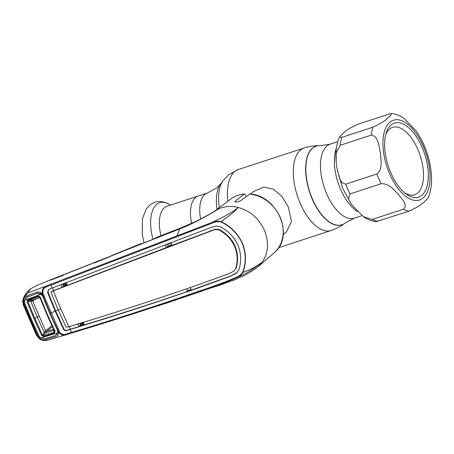 <?xml version="1.0" encoding="UTF-8"?>
<svg xmlns="http://www.w3.org/2000/svg" width="454" height="454" viewBox="0 0 454 454"><rect width="100%" height="100%" fill="white"/><g stroke="black" fill="none" stroke-linecap="round" stroke-linejoin="round"><path stroke-width="0.68" d="M336.431 147.947A38.93 19.159 71.9 0 0 357.474 211.541A38.93 19.159 -108.1 0 1 336.431 147.947M191.599 223.391A30.753 15.135 -108.1 0 1 195.685 197.394A30.753 15.135 -108.1 0 1 198.165 196.032A30.753 15.135 71.9 0 0 195.685 197.394A30.753 15.135 71.9 0 0 191.599 223.391M283.16 234.605L286.389 231.994L291.445 221.654L288.443 207.194L282.03 196.61L273.586 189.29L263.768 187.076L253.644 191.469L250.415 194.079M200.594 219.01A30.753 15.135 -108.1 0 1 204.947 194.357A30.753 15.135 -108.1 0 1 207.421 192.995L167.032 206.23A30.753 15.135 71.9 0 0 164.558 207.597A30.753 15.135 71.9 0 0 160.932 235.637M363.319 216.632L351.504 204.465L348.468 198.931L350.017 193.926L381.144 183.728C389.311 183.331 394.288 190.288 398.47 194.46C401.796 198.909 408.413 205.367 403.334 209.249L372.206 219.452L363.319 216.632C367.32 219.503 371.599 221.183 376.145 221.671L409.202 211.099C416.29 207.847 421.119 204.941 423.678 202.388L428.037 198.097C431.067 191.032 432.157 182.718 431.3 173.15L430.369 166.033C427.94 152.782 423.145 140.995 415.972 130.673L404.156 118.505C400.156 115.634 395.877 113.954 391.331 113.466L390.792 115.418L387.364 118.471C384.793 121.036 379.964 123.942 372.887 127.182L341.76 137.386L339.439 137.04L343.797 132.755C346.368 130.185 351.197 127.285 358.274 124.044L391.331 113.466M421.749 195.385A38.93 19.159 -108.1 0 1 406.199 194.006A38.93 19.159 -108.1 0 1 386.195 132.965A38.93 19.159 -108.1 0 1 391.223 124.844A38.93 19.159 -108.1 0 1 422.152 147.454A38.93 19.159 -108.1 0 1 421.749 195.385M385.696 134.747A35.457 17.451 -108.1 0 1 389.714 128.93A35.457 17.451 -108.1 0 1 392.568 127.358A35.457 17.451 -108.1 0 1 419.104 152.538A35.457 17.451 -108.1 0 1 417.515 193.177A35.457 17.451 -108.1 0 1 414.655 194.749A35.457 17.451 -108.1 0 1 404.741 192.865M336.176 161.987L337.106 169.104L339.598 178.553L341.919 182.604L345.789 184.171L376.922 173.967C383.119 169.177 380.844 159.212 380.304 152.504C378.914 146.086 378.261 135.632 371.247 135.099L340.114 145.297L336.181 152.987L336.176 161.987C335.319 152.425 336.408 144.105 339.439 137.04M111.412 255.704A0.868 0.743 60.1 0 1 111.57 255.613L107.933 257.486L96.708 261.782A0.868 0.755 -92.9 0 1 97.077 261.867M111.849 255.477L140.649 243.764L109.987 256.516A0.868 0.743 60.2 0 1 110.067 256.476M109.913 256.561A0.868 0.743 60.2 0 1 109.987 256.516L108.727 257.146M94.994 262.707A0.868 0.76 -119.9 0 0 94.506 262.718M94.534 262.883A0.868 0.726 72.1 0 0 94.472 262.9L94.472 262.9A0.868 0.726 72.1 0 0 94.392 262.934L95.073 262.679A0.868 0.34 68.1 0 0 95.051 262.69M107.973 257.469A0.868 0.329 68 0 0 107.95 257.475A0.868 0.329 68 0 0 107.933 257.486L95.073 262.679M67.067 273.473A0.868 0.743 -118.7 0 1 67.135 273.427L65.756 274.182A0.868 0.743 -118.7 0 1 65.836 274.148L67.215 273.387A0.868 0.743 -118.7 0 0 67.135 273.427L96.481 261.833M141.126 244.042A0.868 0.76 -121 0 0 140.371 243.906L141.273 243.628M139.792 244.575A0.868 0.76 -121 0 0 139.259 244.57L140.371 243.906M141.943 243.707A0.868 0.755 -93.7 0 0 141.495 243.577L140.649 243.77M139.917 244.53A0.868 0.306 68 0 0 139.894 244.536A0.868 0.306 68 0 0 139.872 244.547L139.259 244.57M170.664 205.043L169.155 204.192A36.382 17.905 71.9 0 0 156.8 204.311A36.382 17.905 71.9 0 0 152.981 239.286A0.868 0.295 68.2 0 0 152.941 239.298A0.868 0.295 68.2 0 0 152.924 239.309L139.872 244.547M139.196 244.791L152.924 239.309M154.859 238.412A0.868 0.743 59.7 0 1 155.03 238.31L153.792 238.94M153.775 238.946L156.534 237.419A0.868 0.743 59.7 0 1 156.63 237.374L155.03 238.31M181.583 227.619L156.63 237.374L181.396 227.715L194.8 221.898L181.583 227.619A8.683 2.616 -110.5 0 0 181.396 227.715L179.756 228.895C192.944 223.97 211.723 213.272 218.385 209.044A35.316 30.219 51.1 0 0 215.48 210.628C211.978 212.881 200.469 219.31 194.8 221.898M191.168 289.482L187.491 290.742L185.76 292.126C151.653 303.72 117.904 314.622 84.512 324.837L67.186 330.211C65.824 330.597 64.763 330.223 64.003 329.076L55.587 310.876L55.178 311.2L63.588 329.405C64.366 330.552 65.444 330.926 66.823 330.523L70.115 329.434L71.55 332.419C114.005 319.667 156.971 305.758 200.458 290.679C211.802 287.036 223.294 282.78 234.928 277.91C238.191 276.764 240.779 274.886 242.703 272.269L242.981 272.321C255.437 267.832 257.673 264.835 261.998 262.52C268.428 253.099 269.239 242.357 264.421 230.286C258.894 218.448 250.143 210.838 238.168 207.45C231.08 205.741 224.486 206.269 218.385 209.044M246.142 196.656L245.398 194.931L244.269 194.051L234.956 201.332C235.2 202.206 236.75 202.212 239.604 201.349L249.961 194.028C277.167 195.237 294.567 235.49 274.869 252.191L258.071 266.765L254.609 269.296M235.206 201.911L234.956 201.332L234.775 201.678M214.634 211.15L232.283 197.972C235.938 195.697 239.99 194.369 244.445 193.983L244.269 194.051A34.606 29.612 -128.9 0 0 232.255 197.989M167.503 244.553L171.124 243.145M234.928 277.91L235.212 278.359C241.891 275.419 247.521 272.502 252.101 269.608L261.998 262.52L258.071 266.765M200.458 290.679L200.929 291.173C212.234 287.569 223.663 283.296 235.212 278.359C238.594 277.139 241.188 275.124 242.981 272.321C246.471 262.684 246.272 252.935 242.379 243.083C237.811 233.435 230.7 226.291 221.058 221.654C230.133 215.27 235.836 210.537 238.168 207.45C233.589 211.587 224.588 216.706 211.172 222.801C214.413 221.251 217.704 220.865 221.058 221.654L220.916 221.921C217.648 221.421 214.464 221.938 211.377 223.482L47.08 286.605C43.749 287.91 42.37 290.202 42.954 293.483L59.695 332.175C61.602 334.638 64.179 335.126 67.43 333.639L71.55 332.419A0.868 0.375 73.1 0 0 72.073 332.901L67.708 334.212C64.048 335.898 61.182 335.307 59.105 332.441L58.765 331.749L59.355 331.477L58.197 331.522L57.987 330.563M58.821 329.649L57.749 329.927L52.136 317.845L42.307 294.805L43.232 294.226L42.625 294.453L42.347 293.71C41.564 289.975 43.034 287.337 46.756 285.799L211.172 222.801L211.377 223.482M177.105 236.721L176.998 235.864L179.756 228.895L51.393 279.505A0.868 0.76 60.8 0 1 52.085 279.602M51.206 313.005L50.15 313.317L51.206 313.005A14.471 2.315 -23.4 0 1 55.178 311.2L47.574 292.387L48.476 289.601L52.182 288.001L50.95 284.817A0.868 0.386 69.1 0 1 50.876 283.926M52.182 288.001L209.175 228.169L215.741 226.047L219.895 226.523C228.078 230.711 234.088 236.892 237.913 245.064C241.239 253.428 241.522 261.782 238.759 270.124L236.194 273.302L230.036 276.378L198.937 287.688C155.433 302.773 112.496 316.693 70.115 329.434M242.703 272.269C246.227 262.741 246.057 253.043 242.186 243.179C237.675 233.617 230.581 226.529 220.916 221.921M219.276 229.571C226.433 233.384 231.699 238.906 235.081 246.136L234.667 246.465C231.296 239.252 226.03 233.731 218.873 229.906L215.02 229.508L215.406 229.179L219.276 229.571L218.873 229.906M170.897 242.555L171.987 245.41L215.406 229.179M60.836 309.026A14.471 2.315 -23.4 0 0 58.197 309.98L66.119 327.192L68.832 326.732L60.836 309.026L53.305 290.861L215.02 229.508M233.895 271.129L236.057 268.348L233.895 271.129L228.538 273.796L197.575 285.016C154.071 300.122 111.151 314.026 68.832 326.732M235.643 268.666C237.936 261.243 237.612 253.843 234.667 246.465M236.057 268.348C238.356 260.942 238.032 253.536 235.081 246.136M237.232 272.502L230.411 276.06L185.76 292.126M190.198 287.495L191.497 290.163M187.491 290.742L186.673 288.858M83.213 322.175L84.512 324.837M58.197 309.98L50.99 292.228L51.461 291.593L53.305 290.861M50.99 292.228L51.694 291.337L53.612 290.577L171.987 245.41M51.194 291.706L51.694 291.337M53.266 290.878L53.612 290.577L52.499 287.745M60.876 284.562L61.937 287.41L63.537 286.105L62.635 284.028M67.05 284.754L63.537 286.105M67.288 285.384L66.205 282.536M165.256 244.7L166.306 247.561L168.156 246.057L167.293 244.065M171.72 244.712L168.156 246.057M84.2 324.207L80.517 325.342L79.036 326.522L77.713 323.867M80.517 325.342L79.683 323.418M69.144 326.477L70.415 329.15L70.069 329.451M48.674 289.465L47.982 292.064L55.587 310.876A15.34 2.452 -23.4 0 1 58.14 309.849M254.773 269.194L246.443 274.42L234.814 279.732L219.832 285.163L200.929 291.173C157.447 306.217 114.493 320.127 72.073 332.901M57.749 329.927L52.136 317.845M42.307 294.805L43.164 296.224L44.208 295.877M47.08 286.605L46.756 285.799L28.052 292.841L30.395 288.914L37.716 285.163M67.43 333.639L67.708 334.212L48.447 339.972L70.109 333.497M25.889 297.932L24.374 300.684L23.205 300.769L22.723 300.395L23.761 297.336L27.938 292.932C25.271 294.89 23.693 297.506 23.205 300.769L23.778 304.923L30.129 320.155L36.825 335.075L39.498 338.412L39.793 338.309L38.244 336.329L30.804 319.934L23.875 303.119L23.506 300.667C23.75 298.323 24.919 296.706 27.002 295.821L36.87 292.155C38.726 291.616 40.446 292.172 42.04 293.829L42.954 293.483M39.498 338.412L39.311 338.724L39.498 338.412C42.273 340.449 45.213 340.982 48.311 340.012L48.975 339.813M48.447 339.972L48.311 340.012C45.122 341.033 42.126 340.602 39.311 338.724M40.372 337.651L39.793 338.309C41.689 339.774 43.726 340.165 45.899 339.496L56.029 336.431C57.868 335.858 58.787 334.558 58.787 332.538L59.695 332.175M56.875 334.621L58.214 332.203L58.787 332.538M57.777 331.375L58.129 331.091M24.374 300.684L24.471 302.114M36.825 335.075L36.382 335.012M23.778 304.923L23.381 304.957M30.395 288.914L26.116 292.944L23.761 297.336L22.723 300.395M41.286 293.84L41.796 294.26L42.04 293.829L41.796 294.26L41.286 293.84L37.483 293.25L36.87 292.155M37.483 293.25L27.637 296.905L27.002 295.821M27.711 296.927L26.406 297.535M39.759 293.505L40.128 293.216M83.474 322.715L79.859 323.821M80.125 324.445L83.769 323.327M66.483 283.262L62.924 284.692M66.329 283.387A0.868 0.38 69 0 0 66.363 284.357L67.084 284.726M63.293 285.538L66.363 284.357M52.352 279.255A0.868 0.755 89.2 0 1 52.596 279.204L52.596 279.204A0.868 0.755 89.2 0 1 52.919 279.284M50.388 280.067A0.868 0.76 60.8 0 1 50.876 280.067L50.388 280.067L51.642 279.386L36.785 285.549M42.92 295.673L52.006 317.55M63.611 275.158L50.876 280.067A0.868 0.38 -110.9 0 1 50.905 280.056L63.611 275.158A0.868 0.369 -111.3 0 1 63.634 275.147A0.868 0.369 -111.3 0 1 63.656 275.135M53.589 329.218A0.868 0.743 51.1 0 1 53.527 329.241L53.436 330.518L54.242 332.243L54.611 331.369L46.881 314.469L39.77 297.069L46.881 314.469L47.352 314.401L55.104 331.329L54.389 333.134L43.567 336.403L41.66 335.529L34.067 318.844L27.03 301.711L27.819 301.405L34.844 318.509L37.29 317.17L44.254 332.51L42.421 335.16L43.431 335.517L45.156 333.02A0.868 0.318 34.7 0 1 44.254 332.51L45.565 330.79L32.722 301.11L27.819 301.405L28.279 300.508L33.085 300.088M51.688 317.76L57.42 330.115L57.766 332.833L55.286 335.585L45.179 338.639L40.769 337.986L57.766 332.833M42.693 296.127L49.844 313.561L57.42 330.115M38.318 295.997L40.23 296.961L38.817 296.598L28.279 300.508A0.868 0.409 69.7 0 1 27.779 299.907L38.318 295.997A0.868 0.403 69.7 0 0 38.817 296.598L39.163 297.54L39.816 297.586L31.105 300.537A0.868 0.437 -89.4 0 0 30.821 301.439L37.29 317.17L38.913 316.132M40.23 296.961L47.352 314.401M40.508 293.375L40.145 293.664M27.212 297.115L37.058 293.454L41.047 294.209L24.482 300.344L27.212 297.115M24.482 300.344L24.692 302.971L31.576 319.673L38.97 335.966L40.769 337.986M58.072 330.858L57.737 331.131M32.756 301.081L32.722 301.11A0.868 0.743 -127.5 0 1 32.847 300.242A0.868 0.743 -128.9 0 0 32.756 301.081L34.6 299.595M53.822 329.7A0.868 0.698 -25 0 1 53.436 330.518L45.162 333.009L46.637 331.318A0.868 0.743 51.1 0 1 45.599 330.762L45.565 330.79A0.868 0.743 49.7 0 0 46.609 331.341M53.589 329.224A0.868 0.743 50.6 0 1 53.515 329.246L46.637 331.318L52.392 326.67M45.156 333.02L45.162 333.009A0.868 0.318 34.6 0 1 44.259 332.498M43.93 307.528L40.128 298.051A0.868 0.823 -20.3 0 0 39.163 297.546A0.868 0.823 -20 0 1 40.122 298.034L39.509 297.767L32.909 300.185M49.401 320.172L46.683 314.032M53.822 329.706A0.868 0.698 -25.2 0 1 53.436 330.523M31.093 300.537L31.105 300.537A0.868 0.437 -89.5 0 0 30.81 301.439M34.067 318.844L34.844 318.509L42.421 335.16L41.66 335.529M43.567 336.403A0.868 0.397 73.3 0 1 43.431 335.517L54.242 332.243A0.868 0.392 73.1 0 0 54.389 333.134M49.492 320.376L54.611 331.369L55.104 331.329M27.03 301.711L27.779 299.907M42.88 296.513L41.047 294.209M57.471 329.343L57.181 329.576M42.812 295.52L42.591 295.86M362.008 215.661L354.461 218.136L345.051 223.09A41.337 20.339 -108.1 0 1 312.312 198.733A41.337 20.339 -108.1 0 1 312.829 148.049A41.337 20.339 -108.1 0 1 319.695 145.717L319.52 145.711A41.393 20.368 -108.1 0 1 319.605 145.717M344.983 223.147A41.393 20.368 -108.1 0 1 344.915 223.198A41.393 20.368 -108.1 0 1 312.125 198.807A41.393 20.368 -108.1 0 1 312.641 148.049A41.393 20.368 -108.1 0 1 319.52 145.711C314.264 145.586 309.14 146.336 304.146 147.964L238.305 169.546A43.419 21.366 -108.1 0 0 234.809 171.47A43.419 21.366 -108.1 0 0 227.908 201.253M345.051 223.09L344.915 223.198C340.755 226.41 336.181 228.839 331.193 230.479A43.419 21.366 -108.1 0 1 298.704 199.652A43.419 21.366 -108.1 0 1 300.65 149.888A43.419 21.366 -108.1 0 1 304.146 147.964M219.327 207.614A39.929 19.647 -108.1 0 1 223.203 180.471L228.646 174.807L238.305 169.546M217.046 209.334A37.347 18.376 -108.1 0 1 220.661 183.87L223.203 180.471M354.461 218.136A38.93 19.159 -108.1 0 1 325.325 190.493A38.93 19.159 -108.1 0 1 327.073 145.87A38.93 19.159 -108.1 0 1 330.211 144.145L319.695 145.717M422.941 198.137A41.972 20.651 71.9 0 0 423.378 146.466A41.972 20.651 71.9 0 0 390.031 122.092A41.972 20.651 71.9 0 0 389.594 173.763A41.972 20.651 71.9 0 0 422.941 198.137M381.144 183.728A50.655 24.925 -108.1 0 1 376.922 173.967M345.789 184.171A50.655 24.925 71.9 0 0 350.017 193.926M371.247 135.099A50.655 24.925 -108.1 0 1 372.887 127.182M341.76 137.386A50.655 24.925 71.9 0 0 340.114 145.297M372.206 219.452A50.655 24.925 71.9 0 0 378.074 221.297M409.202 211.099A50.655 24.925 -108.1 0 1 403.334 209.249M96.288 262.185A0.868 0.76 -119.9 0 0 95.59 262.094M274.852 252.203A34.606 29.612 -128.9 0 0 280.152 217.29A34.606 29.612 -128.9 0 0 249.706 194.096M179.682 242.561L179.336 242.862M210.452 230.836L210.083 231.154M236.579 272.968L236.194 273.302M230.411 276.06L230.036 276.378M199.283 287.388L198.937 287.688M67.186 330.211L66.823 330.523M64.003 329.076L63.588 329.405M47.982 292.064L47.574 292.387M30.129 320.155L29.714 320.144M40.678 293.954L41.036 293.664M42.341 295.543L42.665 295.282M51.921 325.654L45.599 330.762M331.193 230.479L278.603 247.719M337.748 141.671L330.211 144.145M220.661 183.87L216.581 188.052L207.421 192.995M144.043 242.867L142.25 234.338L142.431 218.601L146.404 208.755L149.831 205.049C154.502 201.678 159.672 199.527 169.155 204.192M351.294 204.169L342.617 188.109L337.26 169.949M97.247 261.799L96.708 261.782M142.204 243.605L141.495 243.577M203.165 290.685L166.726 303.062L71.653 333.032M22.7 300.452L23.324 305.02L36.348 335.114L39.265 338.758L41.365 339.933L44.946 340.534L48.062 340.08M51.648 279.386L53.056 279.233M67.476 273.268L95.834 261.975M50.905 280.056L50.315 280.266M49.384 320.144L49.106 319.525"/></g></svg>
